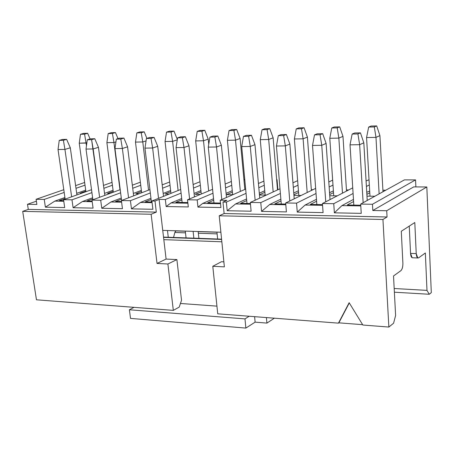 <?xml version="1.0" encoding="UTF-8"?>
<svg xmlns="http://www.w3.org/2000/svg" width="454" height="454" viewBox="0 0 454 454"><rect width="100%" height="100%" fill="white"/><g stroke="black" fill="none" stroke-linecap="round" stroke-linejoin="round"><path stroke-width="0.68" d="M274.381 318.197L266.907 323.095L255.12 322.147L245.869 328.083L130.514 318.396L245.869 328.083L244.984 318.89L129.396 309.764L130.514 318.396L129.396 309.764L134.004 307.341L129.396 309.764L244.984 318.89L245.869 328.083L255.12 322.147L254.603 316.665L255.12 322.147L266.907 323.095L266.407 317.579L266.907 323.095L274.381 318.197M249.195 316.245L244.984 318.89L249.195 316.245M163.82 239.65L221.847 241.795L163.82 239.65M221.609 239.44L163.553 237.374L221.609 239.44M221.586 239.23L163.531 237.17L221.586 239.23M174.818 232.488L173.553 237.448L174.818 232.488L185.493 232.84L174.818 232.488L175.851 230.933L174.818 232.488M217.12 233.872L198.353 233.26L217.12 233.872M216.955 232.232L198.177 231.636L216.955 232.232M185.317 231.228L175.851 230.933L185.317 231.228M180.442 303.471L216.938 306.138L180.442 303.471M243.912 179.523L244.768 179.523L243.912 179.523M244.791 179.767L243.968 180.119L244.791 179.767M231.744 185.294L225.559 187.911L231.744 185.294M212.977 193.239L197.195 199.925L197.955 207.115L202.705 203.432L213.539 198.756L202.705 203.432L220.542 203.715L202.705 203.432L197.955 207.115L220.922 207.523L220.196 200.242L245.659 189.097L220.196 200.242L226.875 200.339L222.988 202.058L226.359 202.109L246.051 193.353L226.359 202.109L227.204 210.741L235.575 203.948L246.573 198.966L235.575 203.948L250.472 204.186L235.575 203.948L227.204 210.741L251.119 211.206L250.313 202.461L279.993 188.79L250.313 202.461L251.119 211.206L227.204 210.741L226.359 202.109L222.988 202.058L226.875 200.339L220.196 200.242L220.922 207.523L197.955 207.115L197.195 199.925L212.977 193.239M226.092 193.342L232.261 190.68L226.092 193.342M188.297 206.939L187.513 199.794L212.58 189.324L187.513 199.794L197.195 199.925L187.513 199.794L188.297 206.939L166.153 206.547L171.016 202.932L187.888 203.199L171.016 202.932L181.691 198.529L171.016 202.932L166.153 206.547L188.297 206.939M225.178 184.057L231.375 181.469L225.178 184.057M166.096 259.058L157.033 263.445L167.901 264.001L176.895 259.58L166.096 259.058L159.104 199.402L165.341 199.488L166.153 206.547L165.341 199.488L181.089 193.109L165.341 199.488L159.104 199.402L155.001 201.054L159.104 199.402L162.736 230.382L220.882 232.227L162.736 230.382L166.096 259.058L176.895 259.58L167.901 264.001L173.32 310.377L179.216 307.097L181.532 300.242L176.895 259.58L181.532 300.242L179.216 307.097L173.32 310.377L36.468 299.799L22.7 211.371L28.279 209.396L27.495 204.283L36.388 201.184L27.495 204.283L36.882 204.453L36.099 199.295L63.793 189.71L36.099 199.295L36.882 204.453L27.495 204.283L28.279 209.396L22.7 211.371L151.137 214.26L157.033 263.445L166.096 259.058M232.788 194.732L226.523 194.664L232.403 192.116L226.523 194.664L232.788 194.732M220.474 203.052L207.643 202.853L213.692 200.231L207.643 202.853L220.474 203.052M258.434 183.507L263.91 181.106L258.434 183.507M245.472 189.182L244.814 189.176L245.472 189.182M276.645 179.591L277.031 179.591L277.854 189.42L277.031 179.591L276.645 179.591M258.803 187.689L264.273 185.26L258.803 187.689M276.662 179.756L277.031 179.591L276.662 179.756M259.296 193.205L264.75 190.737L259.296 193.205M217.738 313.816L212.79 266.282L221.467 261.72L212.79 266.282L224.378 266.873L219.225 215.786L224.128 213.539L222.988 202.058L224.128 213.539L387.052 216.984L382.943 219.469L388.862 327.05L393.59 323.214L395.61 315.479L393.522 275.981L400.893 270.652C402.255 269.273 402.919 266.759 402.885 263.099L401.291 231.268L414.797 222.522L416.233 253.616L414.797 222.522L401.291 231.268L402.885 263.099C402.942 266.793 402.278 269.313 400.893 270.652L393.522 275.981L395.61 315.479L393.59 323.214L388.862 327.05L382.943 219.469L387.052 216.984L386.712 210.741L387.052 216.984L224.128 213.539L219.225 215.786L382.943 219.469L219.225 215.786L224.378 266.873L212.79 266.282L217.738 313.816L338.44 323.146L349.154 302.704L362.848 325.036L388.862 327.05L362.848 325.036L349.154 302.704L338.44 323.146L217.738 313.816M223.867 261.839L221.467 261.72L223.867 261.839M200.906 190.595L194.079 193.415L200.906 190.595M187.814 202.552L175.863 202.371L181.838 199.891L175.863 202.371L187.814 202.552M200.452 194.386L195.237 194.335L201.048 191.923L195.237 194.335L200.452 194.386M152.879 209.288L151.891 201.008L180.686 189.483L151.891 201.008L155.001 201.054L156.307 212.103L151.137 214.26L156.307 212.103L28.279 209.396L156.307 212.103L155.001 201.054L151.891 201.008L152.879 209.288L131.461 208.868L152.879 209.288M193.12 184.506L199.976 181.765L193.12 184.506M200.35 185.3L193.506 188.075L200.35 185.3M145.201 201.899L152.011 202.002L145.201 201.899L151.108 199.544L145.201 201.899M165.023 194.011L169.257 194.057L165.023 194.011L170.761 191.724L165.023 194.011M170.625 190.498L163.185 193.444L170.625 190.498M150.955 198.284L140.434 202.456L152.084 202.637L140.434 202.456L131.461 208.868L140.434 202.456L150.955 198.284M122.444 208.692L121.405 200.554L149.922 189.596L121.405 200.554L130.434 200.691L131.461 208.868L130.434 200.691L150.319 192.956L130.434 200.691L121.405 200.554L122.444 208.692L101.77 208.284L122.444 208.692M162.192 184.874L169.66 182.009L162.192 184.874M170.029 185.289L162.577 188.189L170.029 185.289M135.82 193.699L139.145 193.739L135.82 193.699L141.5 191.526L135.82 193.699M115.594 201.445L121.53 201.536L115.594 201.445L121.434 199.21L115.594 201.445M121.61 202.161L110.912 201.99L101.77 208.284L110.912 201.99L121.61 202.161M141.359 190.385L133.363 193.432L141.359 190.385M121.286 198.035L110.912 201.99L121.286 198.035M278.614 189.426L277.468 189.42L278.614 189.426M240.597 203.364L250.409 203.511L240.597 203.364L246.721 200.572L240.597 203.364M259.455 195.016L266.322 195.089L259.455 195.016M259.438 194.783L264.886 192.303L259.438 194.783M311.325 189.676L312.988 189.687L311.325 189.676M346.447 189.937L348.666 189.954L346.447 189.937M382.904 190.209L385.724 190.232L382.904 190.209M413.685 186.906L426.822 186.98L431.3 292.626L426.822 186.98L386.712 210.741L426.822 186.98L413.685 186.906L372.813 210.491L413.685 186.906M426.981 290.39L425.353 252.986L426.981 290.39L429.268 294.271L431.3 292.626L429.268 294.271L394.378 292.2L429.268 294.271L426.981 290.39L394.18 288.506L426.981 290.39M412.641 257.77C411.466 257.781 410.774 256.323 410.552 253.389L409.253 226.115L410.552 253.389L416.233 253.616C416.534 256.987 417.339 258.394 418.65 257.827L425.353 252.986L418.65 257.827L417.811 257.986L416.233 253.616L410.552 253.389L412.153 257.747L412.641 257.77M75.614 185.618L84.643 182.491L75.614 185.618M54.82 201.111L64.911 197.518L54.82 201.111L63.787 201.247L54.82 201.111L45.4 207.183L54.82 201.111M76.692 193.33L85.692 190.13L76.692 193.33M85.012 185.17L75.994 188.319L85.012 185.17M64.184 192.445L44.242 199.414L45.4 207.183L44.242 199.414L36.099 199.295L44.242 199.414L64.184 192.445M64.689 207.557L63.56 199.703L91.526 189.698L63.56 199.703L64.689 207.557L45.4 207.183L64.689 207.557M103.495 185.419L112.042 182.36L103.495 185.419M71.987 199.828L73.1 207.722L82.39 201.542L92.622 197.779L82.39 201.542L73.1 207.722L71.987 199.828L63.56 199.703L71.987 199.828L91.924 192.621L71.987 199.828M104.545 193.393L113.063 190.26L104.545 193.393M112.41 185.221L103.875 188.302L112.41 185.221M93.064 208.114L91.98 200.123L120.219 189.664L91.98 200.123L93.064 208.114L73.1 207.722L93.064 208.114M132.335 185.175L140.365 182.202L132.335 185.175M100.697 200.248L101.77 208.284L100.697 200.248L91.98 200.123L100.697 200.248L120.616 192.791L100.697 200.248M140.734 185.26L132.721 188.262L140.734 185.26M286.406 211.899L285.674 202.983L315.661 188.387L285.674 202.983L286.406 211.899L261.561 211.411L269.682 204.487L280.856 199.153L269.682 204.487L285.816 204.737L269.682 204.487L261.561 211.411L260.783 202.615L261.561 211.411L286.406 211.899M328.798 181.992L332.651 180.113L328.798 181.992M332.992 185.09L329.15 186.991L332.992 185.09M316.035 193.489L296.553 203.142L297.256 212.109L305.105 205.043L316.461 199.306L305.105 205.043L297.256 212.109L296.553 203.142L285.674 202.983L296.553 203.142L316.035 193.489M329.542 192.695L333.389 190.884L329.542 192.695M323.083 212.614L322.431 203.528L352.735 187.848L322.431 203.528L323.083 212.614L297.256 212.109L323.083 212.614M366.072 180.947L369.028 179.795L366.072 180.947M369.329 184.926L366.401 186.469L369.329 184.926M353.093 193.489L333.747 203.693L334.371 212.835L341.919 205.622L353.467 199.408L341.919 205.622L334.371 212.835L333.747 203.693L322.431 203.528L333.747 203.693L353.093 193.489M366.741 192.263L369.687 191.089L366.741 192.263M382.966 191.327L383.738 191.333L382.966 191.327M361.242 213.363L360.675 204.09L404.452 179.869L415.558 179.898L372.456 204.266L372.813 210.491L386.712 210.741L372.813 210.491L372.456 204.266L360.675 204.09L361.242 213.363L334.371 212.835L361.242 213.363M415.875 186.917L415.558 179.898L415.875 186.917M292.949 182.826L297.642 180.664L292.949 182.826M298 185.198L293.307 187.388L298 185.198M280.379 193.444L260.783 202.615L250.313 202.461L260.783 202.615L280.379 193.444M293.755 192.995L298.431 190.765L293.755 192.995M22.7 211.371L36.468 299.799L173.32 310.377L167.901 264.001L157.033 263.445L151.137 214.26L22.7 211.371M80.279 193.109L81.941 193.126L80.279 193.109L85.829 191.128L80.279 193.109M59.355 200.577L63.696 200.645L59.355 200.577L65.058 198.546L59.355 200.577M107.592 193.404L110.055 193.427L107.592 193.404L113.205 191.327L107.592 193.404M86.998 201.003L92.111 201.082L86.998 201.003L92.769 198.875L86.998 201.003M362.621 324.672L338.86 322.839L338.44 323.146L349.296 302.937L338.86 322.839L362.621 324.672M329.757 195.765L337.282 195.844L329.757 195.765M310.315 204.431L322.51 204.618L310.315 204.431L316.603 201.236L310.315 204.431M274.795 203.886L285.759 204.056L274.795 203.886L281.003 200.906L274.795 203.886M293.942 195.385L301.133 195.458L293.942 195.385M366.974 196.156L374.862 196.242L366.974 196.156M347.231 204.998L360.743 205.208L347.231 204.998L353.598 201.548L347.231 204.998M92.196 201.695L82.39 201.542L92.196 201.695M293.891 194.721L298.567 192.473L293.891 194.721M322.561 205.316L305.105 205.043L322.561 205.316M329.678 194.584L333.508 192.638L329.678 194.584M360.788 205.917L341.919 205.622L360.788 205.917M366.866 194.352L369.783 192.774L366.866 194.352M415.558 179.898L404.452 179.869L360.675 204.09L372.456 204.266L415.558 179.898M188.972 145.785L194.448 196.894L188.972 145.785L183.995 147.505L189.585 198.931L183.995 147.505L176.05 147.629L182.128 202.461L176.05 147.629L183.995 147.505L188.972 145.785L185.374 136.733L188.972 145.785M208.221 139.134L208.744 144.281L208.221 139.134L203.5 140.763L208.675 190.952L203.5 140.763L195.68 140.916L201.27 194.045L195.68 140.916L203.5 140.763L208.221 139.134L204.777 130.304L208.221 139.134M216.938 232.102L217.648 239.008L216.938 232.102M193.847 238.163L193.103 231.347L193.847 238.163M185.3 231.097L186.055 237.89L185.3 231.097M198.897 238.344L198.16 231.506L198.897 238.344M168.264 237.255L167.481 230.536L168.264 237.255M175.278 231.444L175.204 230.78L175.278 231.444M240.098 138.481L244.837 189.454L240.098 138.481L235.507 140.138L240.342 191.423L235.507 140.138L227.397 140.297L232.652 194.732L227.397 140.297L235.507 140.138L240.098 138.481L236.687 129.486L240.098 138.481M221.365 145.235L226.501 197.484L221.365 145.235L216.518 146.982L221.762 199.561L216.518 146.982L208.278 147.113L213.97 202.955L208.278 147.113L216.518 146.982L221.365 145.235L217.801 136.013L221.365 145.235M180.613 136.836L185.374 136.733L182.372 137.727L183.995 147.505L182.372 137.727L177.599 137.829L176.05 147.629L177.599 137.829L180.613 136.836L177.599 137.829L182.372 137.727L185.374 136.733L180.613 136.836M200.083 130.423L204.777 130.304L201.928 131.246L203.5 140.763L201.928 131.246L197.229 131.359L195.68 140.916L197.229 131.359L200.083 130.423L197.229 131.359L201.928 131.246L204.777 130.304L200.083 130.423M231.824 129.611L236.687 129.486L233.918 130.446L235.507 140.138L233.918 130.446L229.043 130.565L227.397 140.297L229.043 130.565L231.824 129.611L229.043 130.565L233.918 130.446L236.687 129.486L231.824 129.611M212.858 136.126L217.801 136.013L214.878 137.023L216.518 146.982L214.878 137.023L209.924 137.131L208.278 147.113L209.924 137.131L212.858 136.126L209.924 137.131L214.878 137.023L217.801 136.013L212.858 136.126M70.319 147.794L76.913 194.925L70.319 147.794L64.939 149.406L71.641 196.809L64.939 149.406L58.033 149.519L65.143 199.136L58.033 149.519L64.939 149.406L70.319 147.794L66.636 139.361L70.319 147.794M86.879 142.828L86.078 143.072L86.459 145.882L86.078 143.072L79.251 143.203L85.908 191.707L79.251 143.203L86.879 142.828M113.948 142.522L106.894 142.664L113.318 192.218L106.894 142.664L113.948 142.522L119.981 189.749L113.948 142.522L112.427 133.482L108.188 133.59L106.894 142.664L108.188 133.59L111.236 132.687L115.464 132.579L118.012 138.64L115.464 132.579L112.427 133.482L113.948 142.522L115.946 141.903L113.948 142.522M93.161 148.957L86.016 149.071L92.894 199.783L86.016 149.071L93.161 148.957L99.625 197.291L91.595 139.684L87.299 139.781L86.016 149.071L87.299 139.781L90.499 138.833L94.784 138.737L98.456 147.317L104.806 195.373L98.456 147.317L93.161 148.957L98.456 147.317L94.784 138.737L91.595 139.684L93.161 148.957M127.574 146.824L122.376 148.486L128.567 197.802L122.376 148.486L114.975 148.606L121.598 200.481L114.975 148.606L122.376 148.486L127.574 146.824L133.658 195.844L127.574 146.824L123.925 138.09L120.792 139.055L122.376 148.486L120.792 139.055L116.343 139.151L114.975 148.606L116.343 139.151L119.487 138.192L123.925 138.09L127.574 146.824M146.063 140.905L142.777 141.954L148.549 190.124L142.777 141.954L135.479 142.102L141.654 192.774L135.479 142.102L142.777 141.954L146.063 140.905M177.281 139.821L172.611 141.37L178.099 190.521L172.611 141.37L165.057 141.517L170.954 193.381L165.057 141.517L172.611 141.37L177.281 139.821M157.725 146.313L163.525 196.349L157.725 146.313L152.635 148.004L158.537 198.347L152.635 148.004L144.968 148.129L151.398 201.99L144.968 148.129L152.635 148.004L157.725 146.313L154.099 137.426L157.725 146.313M268.689 139.486L260.278 139.65L265.13 195.078L260.278 139.65L268.689 139.486L273.16 191.94L268.689 139.486L267.083 129.617L262.032 129.742L260.278 139.65L262.032 129.742L264.727 128.771L269.767 128.641L273.138 137.806L277.513 189.937L273.138 137.806L268.689 139.486L273.138 137.806L269.767 128.641L267.083 129.617L268.689 139.486M250.273 146.443L241.715 146.58L246.993 203.46L241.715 146.58L250.273 146.443L255.137 200.242L250.273 146.443L248.61 136.296L243.469 136.404L241.715 146.58L243.469 136.404L246.318 135.383L251.448 135.269L254.972 144.667L259.733 198.126L254.972 144.667L250.273 146.443L254.972 144.667L251.448 135.269L248.61 136.296L250.273 146.443M289.868 144.077L294.22 198.824L289.868 144.077L285.322 145.882L289.777 200.986L285.322 145.882L276.435 146.023L281.259 203.988L276.435 146.023L285.322 145.882L289.868 144.077L286.383 134.498L289.868 144.077M307.409 137.102L303.113 138.81L307.182 192.513L303.113 138.81L294.391 138.981L298.8 195.436L294.391 138.981L303.113 138.81L307.409 137.102L311.387 190.464L307.409 137.102L304.078 127.767L301.49 128.754L303.113 138.81L301.49 128.754L296.246 128.885L294.391 138.981L296.246 128.885L298.851 127.903L304.078 127.767L307.409 137.102M326.12 143.458L330.024 199.601L326.12 143.458L321.755 145.297L325.751 201.809L321.755 145.297L312.511 145.445L316.841 204.533L312.511 145.445L321.755 145.297L326.12 143.458L322.692 133.692L326.12 143.458M342.98 136.376L346.521 191.066L342.98 136.376L338.854 138.107L342.481 193.154L338.854 138.107L329.791 138.288L333.724 195.805L329.791 138.288L338.854 138.107L342.98 136.376L339.7 126.859L342.98 136.376M379.919 135.615L382.989 191.747L379.919 135.615L375.98 137.38L379.13 193.881L375.98 137.38L366.565 137.562L369.982 196.19L366.565 137.562L375.98 137.38L379.919 135.615L376.695 125.917L379.919 135.615M363.819 142.823L367.229 200.464L363.819 142.823L359.642 144.69L363.143 202.728L359.642 144.69L350.028 144.843L353.825 205.1L350.028 144.843L359.642 144.69L363.819 142.823L360.442 132.857L363.819 142.823M62.493 139.452L66.636 139.361L63.39 140.297L64.939 149.406L63.39 140.297L59.241 140.388L58.033 149.519L59.241 140.388L62.493 139.452L59.241 140.388L63.39 140.297L66.636 139.361L62.493 139.452M90.091 138.952L87.656 133.289L84.569 134.18L86.078 143.072L84.569 134.18L80.472 134.282L79.251 143.203L80.472 134.282L83.564 133.391L87.656 133.289L90.091 138.952M146.892 138.357L144.219 131.847L141.239 132.761L142.777 141.954L141.239 132.761L136.853 132.874L135.479 142.102L136.853 132.874L139.843 131.955L144.219 131.847L146.892 138.357M169.444 131.2L173.973 131.087L177.338 139.492L173.973 131.087L171.056 132.018L172.611 141.37L171.056 132.018L166.516 132.131L165.057 141.517L166.516 132.131L169.444 131.2L166.516 132.131L171.056 132.018L173.973 131.087L169.444 131.2M149.508 137.528L154.099 137.426L151.029 138.402L152.635 148.004L151.029 138.402L146.426 138.504L144.968 148.129L146.426 138.504L149.508 137.528L146.426 138.504L151.029 138.402L154.099 137.426L149.508 137.528M281.06 134.617L286.383 134.498L283.642 135.542L285.322 145.882L283.642 135.542L278.302 135.655L276.435 146.023L278.302 135.655L281.06 134.617L278.302 135.655L283.642 135.542L286.383 134.498L281.06 134.617M317.153 133.817L322.692 133.692L320.053 134.753L321.755 145.297L320.053 134.753L314.503 134.872L312.511 145.445L314.503 134.872L317.153 133.817L314.503 134.872L320.053 134.753L322.692 133.692L317.153 133.817M334.269 126.995L339.7 126.859L337.209 127.858L338.854 138.107L337.209 127.858L331.761 127.994L329.791 138.288L331.761 127.994L334.269 126.995L331.761 127.994L337.209 127.858L339.7 126.859L334.269 126.995M371.054 126.059L376.695 125.917L374.317 126.933L375.98 137.38L374.317 126.933L368.659 127.075L366.565 137.562L368.659 127.075L371.054 126.059L368.659 127.075L374.317 126.933L376.695 125.917L371.054 126.059M354.688 132.988L360.442 132.857L357.922 133.936L359.642 144.69L357.922 133.936L352.145 134.061L350.028 144.843L352.145 134.061L354.688 132.988L352.145 134.061L357.922 133.936L360.442 132.857L354.688 132.988M80.472 134.282L84.569 134.18L87.656 133.289L83.564 133.391L80.472 134.282M108.188 133.59L112.427 133.482L115.464 132.579L111.236 132.687L108.188 133.59M87.299 139.781L91.595 139.684L94.784 138.737L90.499 138.833L87.299 139.781M116.343 139.151L120.792 139.055L123.925 138.09L119.487 138.192L116.343 139.151M136.853 132.874L141.239 132.761L144.219 131.847L139.843 131.955L136.853 132.874M262.032 129.742L267.083 129.617L269.767 128.641L264.727 128.771L262.032 129.742M243.469 136.404L248.61 136.296L251.448 135.269L246.318 135.383L243.469 136.404M296.246 128.885L301.49 128.754L304.078 127.767L298.851 127.903L296.246 128.885M163.519 237.09L221.58 239.15M417.811 257.986L412.153 257.747"/></g></svg>
